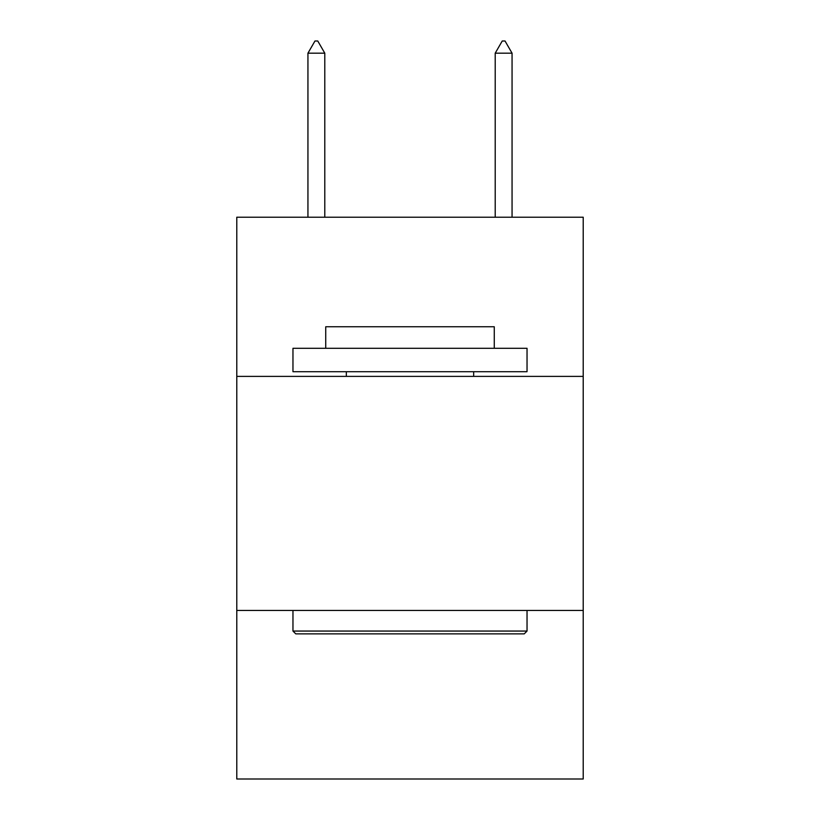<?xml version="1.0" encoding="UTF-8"?>
<svg xmlns="http://www.w3.org/2000/svg" width="820" height="820" viewBox="0 0 820 820"><rect width="100%" height="100%" fill="white"/><g stroke="black" fill="none" stroke-linecap="round" stroke-linejoin="round"><path stroke-width="1.23" d="M236.785 376.39L583.215 376.39L583.215 217.218L236.785 217.218L236.785 779L583.215 779L583.215 610.459L236.785 610.459M583.215 610.459L583.215 376.39M295.774 633.87L292.965 631.062L527.034 631.062L524.226 633.87L295.774 633.87M527.034 348.295L527.034 371.706L292.965 371.706L292.965 348.295L527.034 348.295M325.735 348.295L325.735 326.76L494.265 326.76L494.265 348.295M527.034 610.459L527.034 631.062M292.965 610.459L292.965 631.062M473.673 371.706L473.673 376.39M346.327 371.706L346.327 376.39M324.792 53.177L317.77 41L314.962 41L307.941 53.177L324.792 53.177L324.792 217.218M307.941 53.177L307.941 217.218M502.229 41L505.038 41L512.059 53.177L495.208 53.177L502.229 41M512.059 217.218L512.059 53.177M495.208 217.218L495.208 53.177"/></g></svg>
